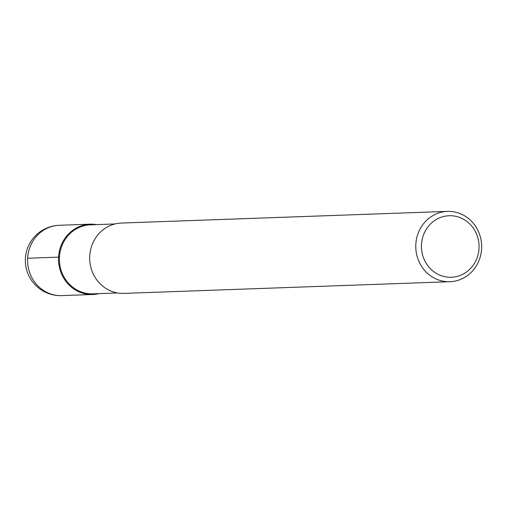 <?xml version="1.0" encoding="UTF-8"?>
<svg xmlns="http://www.w3.org/2000/svg" width="507" height="507" viewBox="0 0 507 507"><rect width="100%" height="100%" fill="white"/><g stroke="black" fill="none" stroke-linecap="round" stroke-linejoin="round"><path stroke-width="0.76" d="M93.364 224.227A35.186 32.936 -92.1 0 1 96.571 224.607A35.186 32.936 87.9 0 0 93.364 224.227A35.186 32.936 87.9 0 0 58.578 257.144A35.186 32.936 87.9 0 0 89.562 294.459A35.186 32.936 -92.1 0 1 58.527 258.83A35.186 32.936 -92.1 0 1 90.202 224.176A35.186 32.936 -92.1 0 1 93.364 224.227M99.042 293.616A35.186 32.936 -92.1 0 1 92.724 294.504A35.186 32.936 -92.1 0 1 89.562 294.459A35.186 32.936 87.9 0 0 99.042 293.616M115.045 223.948L90.461 224.829A34.527 32.321 87.9 0 0 59.376 258.83A34.527 32.321 87.9 0 0 89.828 293.787A34.527 32.321 87.9 0 0 92.933 293.838L117.516 292.957M447.453 211.387L121.369 223.061A35.186 32.936 87.9 0 0 89.688 257.714A35.186 32.936 87.9 0 0 120.723 293.338A35.186 32.936 87.9 0 0 123.885 293.388L449.969 281.715A35.186 32.936 -92.1 0 1 446.813 281.664A35.186 32.936 -92.1 0 1 415.772 246.041A35.186 32.936 -92.1 0 1 447.453 211.387A35.186 32.936 -92.1 0 1 450.615 211.438A35.186 32.936 -92.1 0 1 481.65 247.061A35.186 32.936 -92.1 0 1 449.969 281.715M451.921 215.773A30.788 28.823 -92.1 0 1 479.033 248.417A30.788 28.823 -92.1 0 1 448.594 277.221A30.788 28.823 -92.1 0 1 421.482 244.57A30.788 28.823 -92.1 0 1 451.921 215.773M27.651 258.253L58.578 257.144M90.202 224.176L59.275 225.285A35.186 32.936 87.9 0 0 27.593 259.939A35.186 32.936 87.9 0 0 58.628 295.562A35.186 32.936 87.9 0 0 61.791 295.613L92.724 294.504M59.275 225.285A35.186 35.186 0 0 0 25.35 259.901A35.186 35.186 0 0 0 61.791 295.613"/></g></svg>
